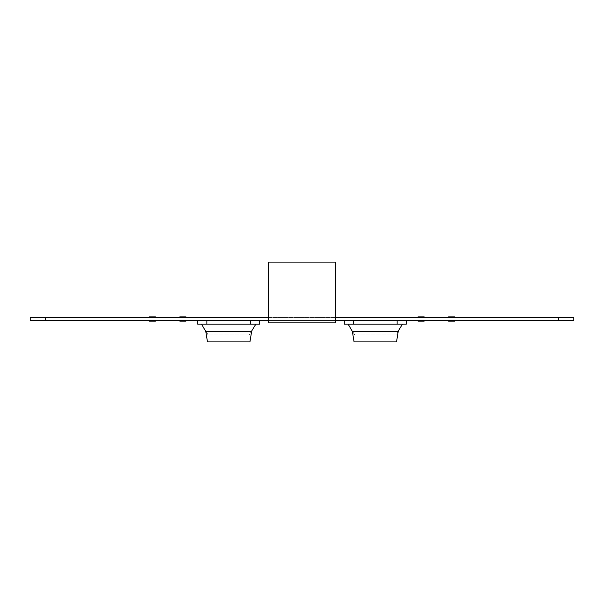 <?xml version="1.0" encoding="UTF-8"?>
<svg xmlns="http://www.w3.org/2000/svg" width="604" height="604" viewBox="0 0 604 604"><rect width="100%" height="100%" fill="white"/><g stroke="black" fill="none" stroke-linecap="round" stroke-linejoin="round"><path stroke-width="0.45" stroke-dasharray="3.02 2.27" d="M268.41 320.513L268.41 262.106L335.59 262.106L268.41 262.106L268.41 322.808L335.59 322.808L268.41 322.808L268.41 320.513L335.59 320.513L268.41 320.513L268.41 322.808L335.59 322.808L335.59 262.106L335.59 320.513L268.41 320.513L335.59 320.513L335.59 322.808L335.59 262.106L268.41 262.106L268.41 320.513L335.59 320.513M354.699 334.873L352.638 331.513L397.953 331.513L395.892 334.873L354.699 334.873L395.892 334.873M396.526 341.894L354.065 341.894M399.116 324.182L348.153 324.182L399.116 324.182M353.461 320.513L397.13 320.513L353.461 320.513L353.461 324.182L406.288 324.182L406.288 320.513L397.13 320.513L406.288 320.513M344.295 320.513L344.295 324.182L353.461 324.182M45.466 320.513L45.466 317.462L30.2 317.462L30.2 320.513L573.8 320.513L573.8 317.462L558.534 317.462L558.534 320.513M335.59 317.462L268.41 317.462M45.466 317.462L558.534 317.462M208.108 334.873L206.047 331.513L251.362 331.513L249.301 334.873L208.108 334.873L249.301 334.873M249.935 341.894L207.474 341.894M252.525 324.182L201.562 324.182L252.525 324.182M206.87 320.513L250.539 320.513L206.87 320.513L206.87 324.182L259.705 324.182L259.705 320.513L250.539 320.513L259.705 320.513M197.712 320.513L197.712 324.182L206.87 324.182M397.13 324.182L397.13 320.513M250.539 324.182L250.539 320.513"/><path stroke-width="0.91" d="M179.841 321.124L185.949 321.124L179.841 321.124M149.301 321.124L155.409 321.124L149.301 321.124M448.591 321.124L454.699 321.124L448.591 321.124M418.051 321.124L424.159 321.124L418.051 321.124M179.841 316.851L185.949 316.851L179.841 316.851M149.301 316.851L155.409 316.851L149.301 316.851M448.591 316.851L454.699 316.851L448.591 316.851M418.051 316.851L424.159 316.851L418.051 316.851M335.59 322.808L268.41 322.808L268.41 262.106L335.59 262.106L335.59 322.808M402.438 324.182L397.953 331.513L352.389 331.513L348.153 324.182M352.389 331.513L354.065 341.894L396.526 341.894L398.202 331.513M406.288 320.513L406.288 324.182L344.295 324.182L344.295 320.513M268.41 317.462L30.2 317.462L30.2 320.513L268.41 320.513M335.59 320.513L558.534 320.513L558.534 317.462L335.59 317.462M45.466 317.462L45.466 320.513M558.534 317.462L573.8 317.462L573.8 320.513L558.534 320.513M255.847 324.182L251.362 331.513L205.798 331.513L201.562 324.182M205.798 331.513L207.474 341.894L249.935 341.894L251.611 331.513M259.705 320.513L259.705 324.182L197.712 324.182L197.712 320.513M353.461 324.182L353.461 320.513M397.13 324.182L397.13 320.513M206.87 324.182L206.87 320.513M250.539 324.182L250.539 320.513"/></g></svg>
